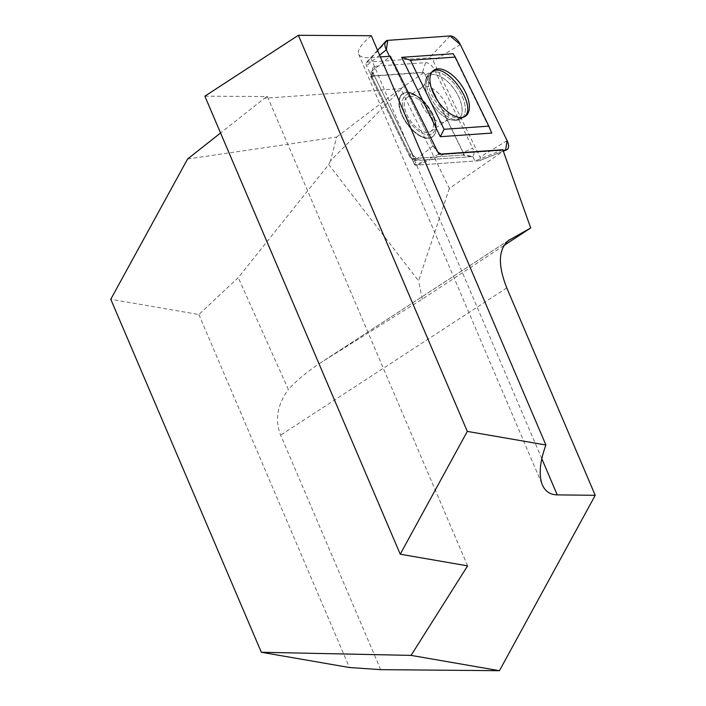 <?xml version="1.0" encoding="UTF-8"?>
<svg xmlns="http://www.w3.org/2000/svg" width="706" height="706" viewBox="0 0 706 706"><rect width="100%" height="100%" fill="white"/><g stroke="black" fill="none" stroke-linecap="round" stroke-linejoin="round"><path stroke-width="0.53" stroke-dasharray="3.53 2.65" d="M502.796 149.725L474.962 161.003L472.791 156.547L464.177 154.949L424.041 72.515L370.597 76.292L372.794 72.497L369.9 72.7L390.347 56.224M187.567 159.026L336.638 137.061L330.549 160.765L401.07 89.212L449.369 188.423L503.44 151.022M401.07 89.212L401.864 87.853L424.041 72.515M371.33 35.724C361.437 43.904 357.21 50.055 358.648 54.177C359.91 56.912 363.925 58.06 370.721 57.618L380.375 56.93M401.864 87.853L400.39 88.629L264.565 98.231L220.563 132.975M204.864 96.175L267.415 96.537L264.565 98.231M449.369 188.423L418.561 280.838L328.714 164.524L238.249 277.626L198.854 314.523L110.771 299.265M330.549 160.765L328.714 164.524M336.638 137.061L400.39 88.629M503.863 245.582L422.312 299.132L321.045 362.505C308.045 370.994 297.138 379.978 288.339 389.474L238.249 277.626M422.312 299.132L418.561 280.838M380.684 669.65L280.653 435.134C274.669 420.114 277.229 404.9 288.339 389.474M198.854 314.523L349.426 667.523M467.601 565.868L267.415 96.537M438.92 154.235L414.951 165.248L474.962 161.003M432.381 71.447L431.357 72.144C426.786 76.769 427.033 84.588 432.098 95.592C440.288 110.11 449.493 117.761 459.721 118.546L464.098 116.931M369.9 72.7L414.951 165.248M472.791 156.547L415.675 160.58L372.794 72.497M432.24 114.443A26.281 13.37 -124.7 0 1 435.681 131.493A26.281 13.37 -124.7 0 1 406.409 123.091A26.281 13.37 -124.7 0 1 408.88 92.742A26.281 13.37 -124.7 0 1 432.24 114.443A26.281 13.37 55.3 0 0 408.88 92.742A26.281 13.37 55.3 0 0 406.409 123.091A26.281 13.37 55.3 0 0 435.681 131.493A26.281 13.37 55.3 0 0 432.24 114.443M464.177 154.949L410.724 158.726L370.597 76.292M415.675 160.58L410.724 158.726M430.563 113.648A20.703 10.528 55.3 0 0 407.097 97.454A20.703 10.528 55.3 0 0 407.177 115.299A20.703 10.528 55.3 0 0 430.642 131.501A20.703 10.528 55.3 0 0 430.563 113.648A20.703 10.528 -124.7 0 1 430.642 131.501A20.703 10.528 -124.7 0 1 407.177 115.299A20.703 10.528 -124.7 0 1 407.097 97.454A20.703 10.528 -124.7 0 1 430.563 113.648M367.067 62.181L429.372 57.777A3.909 1.994 -124.7 0 1 433.237 61.025L480.018 157.12A3.909 1.994 -124.7 0 1 479.833 160.606A3.909 1.994 -124.7 0 1 479.471 160.686L417.167 165.089A3.909 1.994 -124.7 0 1 413.292 161.842L366.511 65.746A3.909 1.994 -124.7 0 1 366.326 62.525A3.909 1.994 -124.7 0 1 367.067 62.181L387.788 40.357M389.5 56.286L433.113 145.877A10.352 5.269 55.3 0 0 437.844 152.055L433.113 145.877L389.5 56.286M443.342 154.482L441.1 154.084A10.352 5.269 55.3 0 0 443.342 154.482L503.06 150.254L443.342 154.482L417.167 165.089M463.118 152.425L425.303 74.757A2.877 1.465 55.3 0 0 422.453 72.365L372.097 75.921A2.877 1.465 55.3 0 0 371.312 76.716A2.877 1.465 55.3 0 0 371.691 78.551L409.506 156.22A2.877 1.465 55.3 0 0 412.022 158.585A2.877 1.465 55.3 0 0 412.348 158.612L462.712 155.055A2.877 1.465 55.3 0 0 463.118 152.425L472.641 148.119A9.372 4.766 -124.7 0 1 471.326 156.653L462.712 155.055M471.326 156.653L420.97 160.209A9.372 4.766 -124.7 0 1 419.902 160.13A9.372 4.766 -124.7 0 1 411.704 152.425L373.889 74.757A9.372 4.766 -124.7 0 1 372.644 68.809A9.372 4.766 -124.7 0 1 375.213 66.214L425.568 62.657A9.372 4.766 -124.7 0 1 434.834 70.441L472.641 148.119M491.755 133.072L453.128 53.718M541.802 458.706L370.721 57.618M508.232 240.658L324.504 360.289M506.767 287.907L280.653 435.134M430.325 96.89A27.56 14.023 55.3 0 0 461.071 118.767A27.56 14.023 55.3 0 0 457.417 87.809A27.56 14.023 55.3 0 0 429.742 73.468A27.56 14.023 55.3 0 0 430.325 96.89A27.56 14.023 -124.7 0 1 429.742 73.468A27.56 14.023 -124.7 0 1 457.417 87.809A27.56 14.023 -124.7 0 1 461.071 118.767A27.56 14.023 -124.7 0 1 430.325 96.89M422.011 105.044A20.703 10.528 55.3 0 0 445.477 121.238A20.703 10.528 55.3 0 0 442.362 98.222A20.703 10.528 55.3 0 0 421.932 87.191A20.703 10.528 55.3 0 0 422.011 105.044A20.703 10.528 -124.7 0 1 421.932 87.191A20.703 10.528 -124.7 0 1 442.362 98.222A20.703 10.528 -124.7 0 1 445.477 121.238A20.703 10.528 -124.7 0 1 422.011 105.044M428.86 98.381A26.201 13.326 55.3 0 0 450.146 119.526A26.201 13.326 55.3 0 0 461.706 105.759A26.201 13.326 55.3 0 0 442.141 77.466A26.201 13.326 55.3 0 0 425.18 83.423A26.201 13.326 55.3 0 0 428.86 98.381A26.201 13.326 -124.7 0 1 425.18 83.423A26.201 13.326 -124.7 0 1 442.141 77.466A26.201 13.326 -124.7 0 1 461.706 105.759A26.201 13.326 -124.7 0 1 450.146 119.526A26.201 13.326 -124.7 0 1 428.86 98.381M432.019 113.542A23.289 11.843 55.3 0 0 403.744 97.375A23.289 11.843 55.3 0 0 420.847 132.507A23.289 11.843 55.3 0 0 432.019 113.542A23.289 11.843 -124.7 0 1 420.847 132.507A23.289 11.843 -124.7 0 1 403.744 97.375A23.289 11.843 -124.7 0 1 432.019 113.542M432.363 114.284A26.078 13.264 55.3 0 0 406.603 92.618A26.078 13.264 55.3 0 0 406.727 122.87A26.078 13.264 55.3 0 0 434.993 133.672A26.078 13.264 55.3 0 0 432.363 114.284A26.078 13.264 -124.7 0 1 434.993 133.672A26.078 13.264 -124.7 0 1 406.727 122.87A26.078 13.264 -124.7 0 1 406.603 92.618A26.078 13.264 -124.7 0 1 432.363 114.284M450.093 35.953L429.372 57.777M379.625 55.183L366.511 65.746M433.113 145.877L413.292 161.842M503.413 150.978L479.471 160.686M460.321 44.549L433.237 61.025M507.102 140.644L480.018 157.12M434.834 70.441L425.303 74.757M420.97 160.209L412.348 158.612M411.704 152.425L409.506 156.22M373.889 74.757L371.691 78.551M375.213 66.214L372.097 75.921M425.568 62.657L422.453 72.365M509.141 240.022L321.045 362.505M358.648 54.177L542.385 484.943M465.042 116.472L461.071 118.767C457.973 120.532 454.337 120.788 450.146 119.526L450.146 119.526C454.337 120.788 457.973 120.532 461.071 118.767L463.242 117.514M433.29 70.565L429.742 73.468C426.998 75.745 425.48 79.063 425.18 83.423L425.18 83.423C425.48 79.063 426.998 75.745 429.742 73.468L431.357 72.144M430.642 131.501L445.477 121.238C448.142 119.861 449.828 119.323 450.56 119.632C449.828 119.323 448.142 119.861 445.477 121.238L430.642 131.501M407.097 97.454L421.932 87.191C424.156 85.188 425.259 83.793 425.224 82.999C425.259 83.793 424.156 85.188 421.932 87.191L407.097 97.454M432.61 113.71C427.368 103.606 420.661 96.881 412.48 93.527L406.603 92.618C409.771 91.33 415.587 94.277 424.041 101.47L432.61 113.71C436.396 121.706 437.19 128.36 434.993 133.672C437.19 128.36 436.396 121.706 432.61 113.71M435.681 131.493L434.993 133.672L435.681 131.493M412.022 158.585L419.902 160.13M371.312 76.716L372.644 68.809M479.833 160.606L503.475 151.119M366.326 62.525L377.542 50.294"/><path stroke-width="1.06" d="M380.375 56.93L390.347 56.224L438.92 154.235L502.796 149.725L530.709 227.95L508.232 240.658M510.085 239.449L509.141 240.022C498.365 248.6 497.571 264.565 506.767 287.907L595.229 495.312L557.228 494.88C550.177 494.721 545.235 491.402 542.385 484.943C538.581 475.27 539.755 461.953 545.897 445.001L371.33 35.724L298.356 35.3L204.864 96.175L400.231 554.201L467.301 431.392L545.897 445.001M220.563 132.975L187.567 159.026L110.771 299.265L261.335 652.265L411.068 655.389L467.601 565.868L400.231 554.201M503.863 245.582L530.709 227.95M261.335 652.265L349.426 667.523L380.684 669.65L499.451 670.7L595.229 495.312M298.356 35.3L467.301 431.392M411.068 655.389L499.451 670.7M464.098 116.931C478.553 107.303 446.792 61.74 432.381 71.447M450.093 35.953L387.788 40.357A10.352 5.269 55.3 0 0 385.829 41.257A10.352 5.269 55.3 0 0 386.332 49.782L389.5 56.286L386.332 49.782L387.788 40.357L450.093 35.953L460.321 44.549L507.102 140.644L505.646 150.078L503.06 150.254L505.646 150.078A10.352 5.269 55.3 0 0 506.608 149.857A10.352 5.269 55.3 0 0 507.102 140.644L460.321 44.549A10.352 5.269 55.3 0 0 450.093 35.953M472.032 91.603L488.843 126.127L444.074 129.295L410.46 60.239L455.229 57.08L472.032 91.603M433.872 94.304A27.931 14.208 -124.7 0 1 433.29 70.565A27.931 14.208 -124.7 0 1 461.336 85.099A27.931 14.208 -124.7 0 1 465.042 116.472A27.931 14.208 -124.7 0 1 433.872 94.304M437.844 152.055A10.352 5.269 55.3 0 0 441.1 154.084L437.844 152.055M455.229 57.08L453.128 53.718L401.679 57.354L440.306 136.708L491.755 133.072L488.843 126.127M401.679 57.354L410.46 60.239M440.306 136.708L444.074 129.295M557.228 494.88L541.802 458.706M386.332 49.782L379.625 55.183M505.646 150.078L503.413 150.978M503.475 151.119L506.608 149.857M377.542 50.294L385.829 41.257"/></g></svg>
